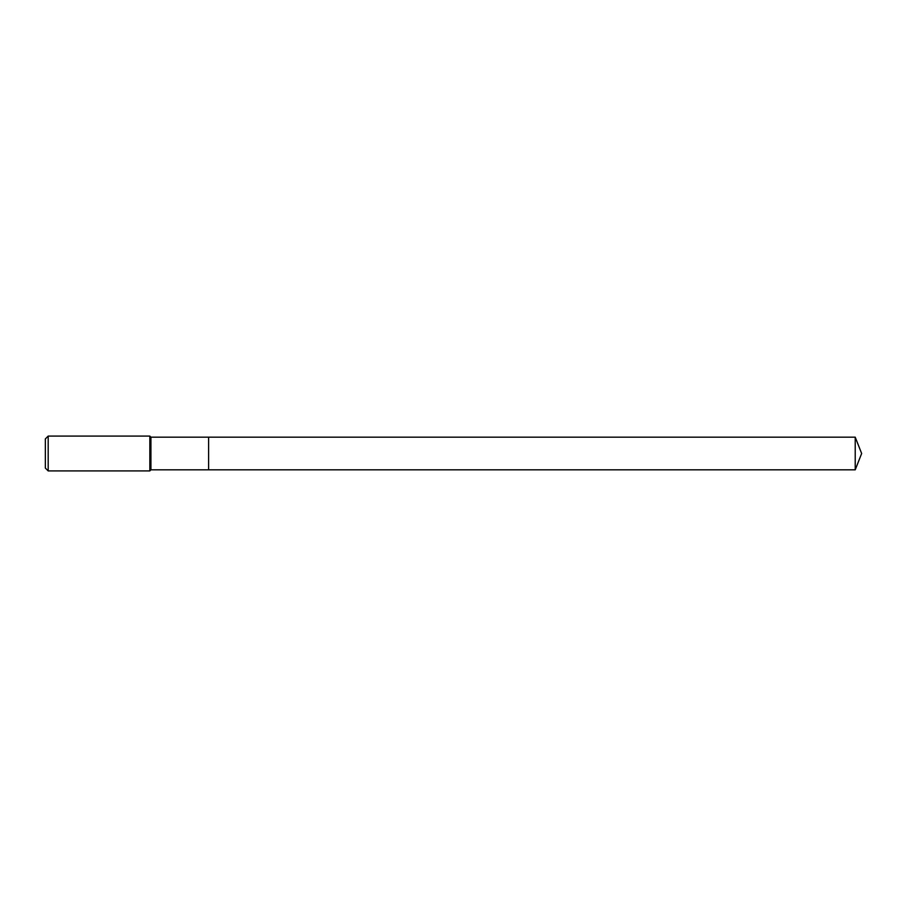 <?xml version="1.0" encoding="UTF-8"?>
<svg xmlns="http://www.w3.org/2000/svg" width="907" height="907" viewBox="0 0 907 907"><rect width="100%" height="100%" fill="white"/><g stroke="black" fill="none" stroke-linecap="round" stroke-linejoin="round"><path stroke-width="1.36" d="M855.222 469.826L855.222 437.174L861.65 453.5L855.222 469.826L208.61 469.826L855.222 469.826L861.65 453.5L855.222 469.826L208.61 469.826L208.61 437.174L150.925 437.174L149.836 436.086L48.184 436.086L45.35 438.92L45.35 468.08L48.184 470.914L48.184 436.086M861.65 453.5L855.222 437.174L208.61 437.174L208.61 469.826L150.925 469.826L150.925 437.174M150.925 469.826L149.836 470.914L149.836 436.086M149.836 470.914L48.184 470.914M855.222 437.174L208.61 437.174"/></g></svg>
